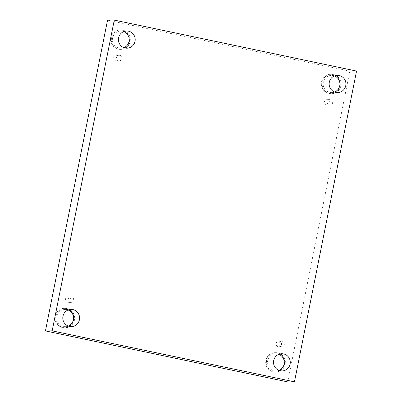 <?xml version="1.0" encoding="UTF-8"?>
<svg xmlns="http://www.w3.org/2000/svg" width="402" height="402" viewBox="0 0 402 402"><rect width="100%" height="100%" fill="white"/><g stroke="black" fill="none" stroke-linecap="round" stroke-linejoin="round"><path stroke-width="0.3" stroke-dasharray="2.01 1.51" d="M327.248 101.827A2.789 2.719 89.5 0 0 329.936 105.173A2.789 2.719 89.5 0 0 332.575 102.947A2.789 2.719 89.5 0 0 329.886 99.601A2.789 2.719 89.5 0 0 327.248 101.827M329.796 102.972A2.789 2.719 89.5 0 0 327.102 99.626A2.789 2.719 89.5 0 0 324.409 102.44A2.789 2.719 89.5 0 0 329.796 102.972M278.978 343.393A2.789 2.719 89.5 0 0 281.666 346.745A2.789 2.719 89.5 0 0 284.304 344.519A2.789 2.719 89.5 0 0 281.616 341.167A2.789 2.719 89.5 0 0 278.978 343.393M107.54 20.16L349.83 71.139L356.554 71.079M349.83 71.139L287.731 381.9M281.526 344.544A2.789 2.719 89.5 0 0 278.832 341.192A2.789 2.719 89.5 0 0 276.139 344.006A2.789 2.719 89.5 0 0 281.526 344.544M70.812 300.209A2.789 2.719 89.5 0 0 68.124 296.862A2.789 2.719 89.5 0 0 65.425 299.671A2.789 2.719 89.5 0 0 70.812 300.209M119.082 58.642A2.789 2.719 89.5 0 0 116.394 55.29A2.789 2.719 89.5 0 0 113.696 58.104A2.789 2.719 89.5 0 0 119.082 58.642M284.465 364.348A9.718 9.482 89.5 0 0 275.094 352.68A9.718 9.482 89.5 0 0 265.702 362.478A9.718 9.482 89.5 0 0 284.465 364.348M340.097 85.953A9.718 9.482 89.5 0 0 330.72 74.28A9.718 9.482 89.5 0 0 321.329 84.083A9.718 9.482 89.5 0 0 340.097 85.953M129.384 41.617A9.718 9.482 89.5 0 0 120.012 29.949A9.718 9.482 89.5 0 0 110.615 39.748A9.718 9.482 89.5 0 0 129.384 41.617M73.757 320.017A9.718 9.482 89.5 0 0 64.38 308.344A9.718 9.482 89.5 0 0 54.989 318.148A9.718 9.482 89.5 0 0 73.757 320.017M68.119 309.997A8.603 8.392 89.5 0 0 56.798 318.128A8.603 8.392 89.5 0 0 68.26 326.062M74.476 320.007A9.718 9.482 -90.5 0 1 55.707 318.138A9.718 9.482 -90.5 0 1 65.104 308.339A9.718 9.482 -90.5 0 1 74.476 320.007M123.746 31.597A8.603 8.392 89.5 0 0 112.424 39.733A8.603 8.392 89.5 0 0 123.891 47.662M130.107 41.612A9.718 9.482 -90.5 0 1 111.339 39.743A9.718 9.482 -90.5 0 1 120.731 29.939A9.718 9.482 -90.5 0 1 130.107 41.612M334.459 75.933A8.603 8.392 89.5 0 0 323.138 84.068A8.603 8.392 89.5 0 0 334.605 91.998M340.816 85.948A9.718 9.482 -90.5 0 1 322.052 84.078A9.718 9.482 -90.5 0 1 331.444 74.275A9.718 9.482 -90.5 0 1 340.816 85.948M278.832 354.328A8.603 8.392 89.5 0 0 267.511 362.463A8.603 8.392 89.5 0 0 278.973 370.398M285.189 364.343A9.718 9.482 -90.5 0 1 266.42 362.473A9.718 9.482 -90.5 0 1 275.812 352.67A9.718 9.482 -90.5 0 1 285.189 364.343M121.866 58.617A2.789 2.719 89.5 0 0 119.178 55.265A2.789 2.719 89.5 0 0 116.535 57.491A2.789 2.719 89.5 0 0 119.223 60.843A2.789 2.719 89.5 0 0 121.866 58.617M73.596 300.183A2.789 2.719 89.5 0 0 70.908 296.837A2.789 2.719 89.5 0 0 68.265 299.063A2.789 2.719 89.5 0 0 70.953 302.41A2.789 2.719 89.5 0 0 73.596 300.183M329.886 99.601L327.102 99.626M329.936 105.173L327.153 105.198M65.104 308.339L64.38 308.344M65.275 327.771L64.556 327.781M71.114 309.399L65.114 309.455M71.27 326.605L65.265 326.655M120.731 29.939L120.012 29.949M120.907 49.376L120.183 49.381M126.746 31.004L120.741 31.054M126.896 48.205L120.896 48.26M331.444 74.275L330.72 74.28M331.615 93.711L330.896 93.716M337.454 75.335L331.454 75.39M337.61 92.54L331.605 92.596M275.812 352.67L275.094 352.68M275.988 372.106L275.264 372.111M281.827 353.735L275.822 353.785M281.983 370.935L275.978 370.991M119.178 55.265L116.394 55.29M119.223 60.843L116.444 60.868M70.908 296.837L68.124 296.862M70.953 302.41L68.174 302.435M281.616 341.167L278.832 341.192M281.666 346.745L278.882 346.77"/><path stroke-width="0.6" d="M52.17 330.861L114.268 20.1L356.554 71.079L294.46 381.84L52.17 330.861L45.446 330.921L107.54 20.16L114.268 20.1M45.446 330.921L287.731 381.9L294.46 381.84M283.586 353.911A8.603 8.392 89.5 0 0 273.511 362.408A8.603 8.392 89.5 0 0 281.983 370.935A8.603 8.392 89.5 0 0 283.586 353.911M339.218 75.511A8.603 8.392 89.5 0 0 329.143 84.013A8.603 8.392 89.5 0 0 337.61 92.54A8.603 8.392 89.5 0 0 339.218 75.511M128.504 31.18A8.603 8.392 89.5 0 0 118.429 39.677A8.603 8.392 89.5 0 0 126.896 48.205A8.603 8.392 89.5 0 0 128.504 31.18M72.878 309.575A8.603 8.392 89.5 0 0 62.797 318.077A8.603 8.392 89.5 0 0 71.27 326.605A8.603 8.392 89.5 0 0 72.878 309.575M68.26 326.062A8.603 8.392 89.5 0 0 68.119 309.997M123.891 47.662A8.603 8.392 89.5 0 0 123.746 31.597M334.605 91.998A8.603 8.392 89.5 0 0 334.459 75.933M278.973 370.398A8.603 8.392 89.5 0 0 278.832 354.328"/></g></svg>
